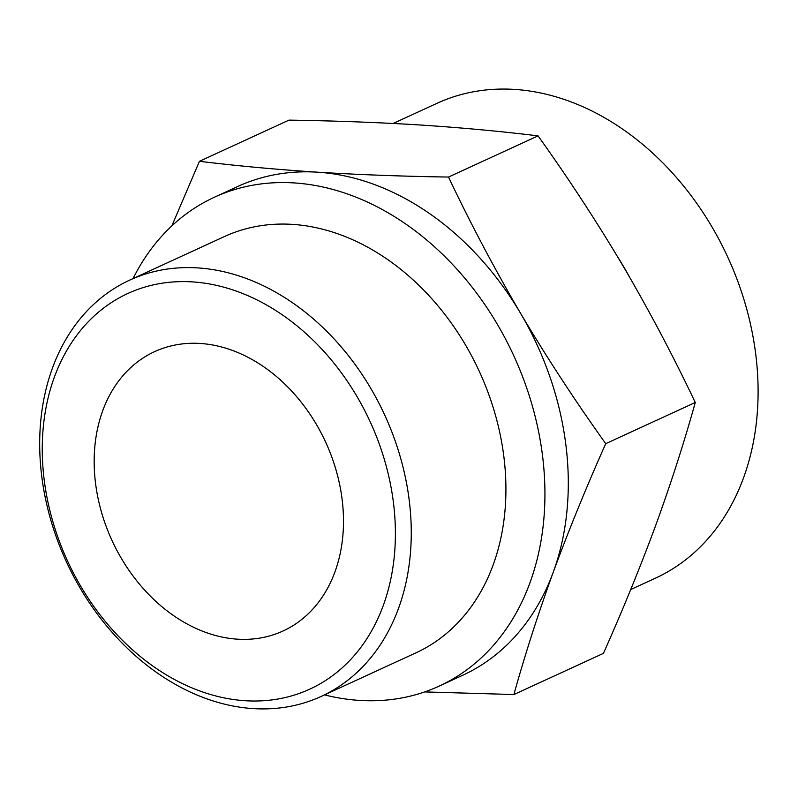 <?xml version="1.0" encoding="UTF-8"?>
<svg xmlns="http://www.w3.org/2000/svg" width="798" height="798" viewBox="0 0 798 798"><rect width="100%" height="100%" fill="white"/><g stroke="black" fill="none" stroke-linecap="round" stroke-linejoin="round"><path stroke-width="1.2" d="M513.892 694.539L603.428 653.363C622.939 609.612 640.425 566.799 655.876 524.924C671.038 483.179 684.165 442.371 695.267 402.491C673.273 356.117 649.243 310.681 623.188 266.173C596.834 221.804 568.455 178.373 538.052 135.869C501.084 131.341 461.743 127.71 420.047 124.987C378.372 122.433 334.681 120.807 288.986 120.119L199.45 161.296C236.417 165.824 275.759 169.455 317.454 172.178C359.13 174.732 402.82 176.348 448.516 177.046C470.511 223.42 494.541 268.856 520.595 313.365C546.949 357.733 575.328 401.165 605.732 443.668C586.221 487.418 568.735 530.231 553.283 572.106C538.121 613.852 524.994 654.669 513.892 694.539L424.676 691.916M171.829 225.904L199.45 161.296M133.047 278.582A269.036 205.794 65.3 0 1 214.363 197.246L237.724 186.503A269.036 205.794 65.3 0 1 317.454 172.178A269.036 205.794 65.3 0 1 520.595 313.365A269.036 205.794 65.3 0 1 553.283 572.106A269.036 205.794 65.3 0 1 462.561 675.347L439.199 686.09A269.036 205.794 65.3 0 1 324.527 694.888M192.368 281.894A217.744 166.563 65.3 0 1 383.24 605.592A217.744 166.563 65.3 0 1 80.867 586.47A217.744 166.563 65.3 0 1 192.368 281.894M197.645 267.899A229.116 175.261 65.3 0 1 400.267 456.855A229.116 175.261 65.3 0 1 321.215 696.415A229.116 175.261 65.3 0 1 66.254 561.493A229.116 175.261 65.3 0 1 129.745 280.098A229.116 175.261 65.3 0 1 197.645 267.899M200.148 343.459A153.735 117.595 65.3 0 1 336.108 470.241A153.735 117.595 65.3 0 1 283.061 630.989A153.735 117.595 65.3 0 1 111.989 540.455A153.735 117.595 65.3 0 1 154.593 351.649A153.735 117.595 65.3 0 1 200.148 343.459M393.175 123.461L436.975 103.321A261.345 199.909 65.3 0 1 514.421 89.406A261.345 199.909 65.3 0 1 745.551 304.936A261.345 199.909 65.3 0 1 655.377 578.201L630.719 589.542M618.171 257.734A261.345 199.909 65.3 0 1 629.512 277.006M214.363 197.246A269.036 205.794 65.3 0 1 294.093 182.922A269.036 205.794 65.3 0 1 532.017 404.786A269.036 205.794 65.3 0 1 439.199 686.09M129.745 280.098L224.398 236.567A229.116 175.261 65.3 0 1 292.297 224.368A229.116 175.261 65.3 0 1 494.92 413.324A229.116 175.261 65.3 0 1 415.868 652.884L321.215 696.415M448.516 177.046L538.052 135.869M605.732 443.668L695.267 402.491"/></g></svg>
